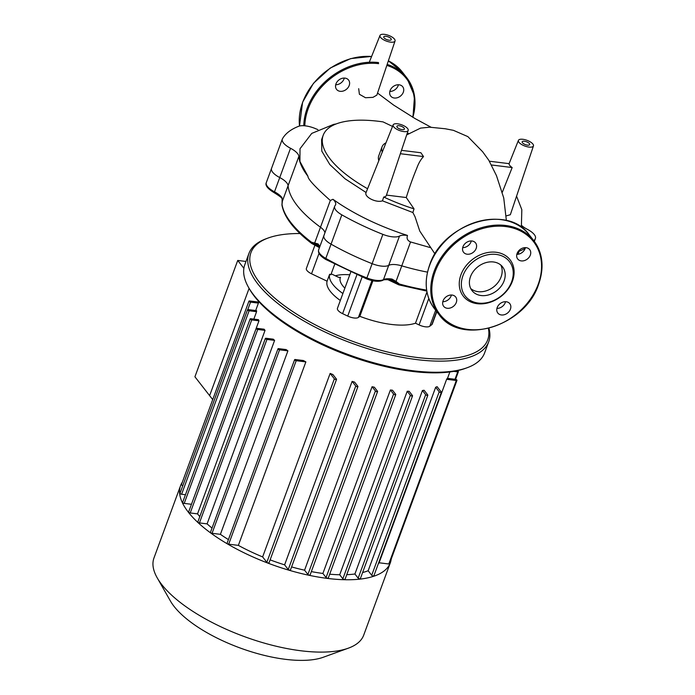 <?xml version="1.0" encoding="UTF-8"?>
<svg xmlns="http://www.w3.org/2000/svg" width="695" height="695" viewBox="0 0 695 695"><rect width="100%" height="100%" fill="white"/><g stroke="black" fill="none" stroke-linecap="round" stroke-linejoin="round"><path stroke-width="1.04" d="M470.724 288.547A19.347 15.247 142.1 0 0 478.091 291.657A19.347 15.247 142.1 0 0 497.16 283.543A19.347 15.247 142.1 0 0 500.834 265.073M481.122 295.54A19.347 15.247 142.1 0 0 501.156 286.218A19.347 15.247 142.1 0 0 502.555 266.863A19.347 15.247 142.1 0 0 493.476 261.972A19.347 15.247 142.1 0 0 473.443 271.293A19.347 15.247 142.1 0 0 472.044 290.649A19.347 15.247 142.1 0 0 481.122 295.54M496.152 252.268A29.633 23.361 142.1 0 0 460.941 274.794A29.633 23.361 142.1 0 0 477.23 303.698A29.633 23.361 142.1 0 0 512.441 281.162A29.633 23.361 142.1 0 0 496.152 252.268M496.247 254.431A28.035 22.101 142.1 0 0 462.94 275.741A28.035 22.101 142.1 0 0 478.342 303.081A28.035 22.101 142.1 0 0 511.65 281.77A28.035 22.101 142.1 0 0 496.247 254.431M471.288 240.948A7.61 5.994 -37.9 0 1 471.028 241.808A7.61 5.994 -37.9 0 1 462.696 247.646M476.179 248.419A7.61 5.994 142.1 0 0 475.571 242.92A7.61 5.994 142.1 0 0 468.873 241.304A7.61 5.994 142.1 0 0 462.957 246.786A7.61 5.994 142.1 0 0 463.565 252.285A7.61 5.994 142.1 0 0 470.272 253.901A7.61 5.994 142.1 0 0 476.179 248.419M452.106 295.062A7.61 5.994 142.1 0 0 444.227 298.728A7.61 5.994 142.1 0 0 443.679 306.339A7.61 5.994 142.1 0 0 447.25 308.267A7.61 5.994 142.1 0 0 455.129 304.601A7.61 5.994 142.1 0 0 455.677 296.982A7.61 5.994 142.1 0 0 452.106 295.062M505.526 301.708A7.61 5.994 -37.9 0 1 505.274 302.568A7.61 5.994 -37.9 0 1 496.942 308.398M497.203 307.538A7.61 5.994 142.1 0 0 497.811 313.037A7.61 5.994 142.1 0 0 504.509 314.653A7.61 5.994 142.1 0 0 510.425 309.171A7.61 5.994 142.1 0 0 509.809 303.68A7.61 5.994 142.1 0 0 503.111 302.056A7.61 5.994 142.1 0 0 497.203 307.538M525.42 247.646A7.61 5.994 -37.9 0 1 516.828 254.344M521.276 260.903A7.61 5.994 142.1 0 0 529.156 257.228A7.61 5.994 142.1 0 0 529.703 249.618A7.61 5.994 142.1 0 0 526.132 247.689A7.61 5.994 142.1 0 0 518.253 251.364A7.61 5.994 142.1 0 0 517.697 258.974A7.61 5.994 142.1 0 0 521.276 260.903M451.394 295.01A7.61 5.994 -37.9 0 1 442.811 301.708M349.185 85.528A7.61 5.994 -37.9 0 1 343.269 91.01A7.61 5.994 -37.9 0 1 336.571 89.394A7.61 5.994 -37.9 0 1 335.963 83.895A7.61 5.994 -37.9 0 1 341.87 78.413A7.61 5.994 -37.9 0 1 348.569 80.029A7.61 5.994 -37.9 0 1 349.185 85.528M335.702 84.755A7.61 5.994 142.1 0 0 344.034 78.917A7.61 5.994 142.1 0 0 344.286 78.057M394.274 98.012A7.61 5.994 -37.9 0 1 390.703 96.084A7.61 5.994 -37.9 0 1 391.25 88.474A7.61 5.994 -37.9 0 1 399.13 84.807A7.61 5.994 -37.9 0 1 402.7 86.727A7.61 5.994 -37.9 0 1 402.153 94.346A7.61 5.994 -37.9 0 1 394.274 98.012M389.834 91.453A7.61 5.994 142.1 0 0 398.417 84.755M390.998 38.677A4.005 1.529 -159.8 0 1 391.276 39.632A4.005 1.529 -159.8 0 1 388.036 39.997A4.005 1.529 -159.8 0 1 384.04 37.817A4.005 1.529 -159.8 0 1 383.762 36.861A4.005 1.529 -159.8 0 1 387.002 36.496A4.005 1.529 -159.8 0 1 390.998 38.677M529.408 143.613A4.005 1.529 -159.8 0 1 529.686 144.569A4.005 1.529 -159.8 0 1 526.445 144.934A4.005 1.529 -159.8 0 1 522.449 142.753A4.005 1.529 -159.8 0 1 522.171 141.797A4.005 1.529 -159.8 0 1 525.411 141.433A4.005 1.529 -159.8 0 1 529.408 143.613M404.134 128.123A4.005 1.529 -159.8 0 1 404.421 129.07A4.005 1.529 -159.8 0 1 401.171 129.444A4.005 1.529 -159.8 0 1 397.175 127.263A4.005 1.529 -159.8 0 1 396.897 126.308A4.005 1.529 -159.8 0 1 400.146 125.934A4.005 1.529 -159.8 0 1 404.134 128.123M489.41 161.214L509.14 163.655A8.714 3.319 20.2 0 0 509.809 165.497A8.714 3.319 20.2 0 0 512.172 167.547L502.363 192.133M512.172 167.547L491.617 165.002M401.493 150.346L420.892 152.744L423.533 156.584L400.355 153.717M423.533 156.584C420.822 159.355 418.546 163.29 416.705 168.399C412.952 177.494 409.468 187.207 406.262 197.536L386.455 195.087M407.618 128.549A8.01 3.049 20.2 0 0 399.668 124.197A8.01 3.049 20.2 0 0 393.153 124.891A8.01 3.049 20.2 0 0 399.608 130.556A8.01 3.049 20.2 0 0 408.182 130.425A8.01 3.049 20.2 0 0 407.618 128.549M408.182 130.425L386.298 195.556A9.956 3.796 -159.8 0 1 383.718 197.033L382.45 200.829C376.221 203.149 363.859 196.859 366.083 192.506L367.586 188.736A9.956 3.796 -159.8 0 1 367.612 188.675L393.153 124.891M382.32 151.944A39.65 15.108 -159.8 0 1 382.076 146.784L378.723 155.888A39.65 15.108 20.2 0 0 378.836 160.658M367.586 188.736A99.567 37.938 -159.8 0 1 323.192 135.282A99.567 37.938 -159.8 0 1 383.049 121.894L392.536 126.429M407.331 132.962L408.608 133.501M406.262 197.536L414.038 208.882A99.567 37.938 -159.8 0 1 383.718 197.033M336.128 123.953L333.626 124.396L311.751 133.397L300.014 148.747L299.927 161.492L307.963 176.278C307.685 178.893 315.139 186.955 330.325 200.481L332.94 199.291L339.464 203.765C357.491 215.52 378.071 225.388 401.197 233.372L407.479 235.449A16.02 6.107 20.2 0 0 399.486 236.074L388.705 265.377A16.02 6.107 -159.8 0 1 401.762 265.855A116.143 44.254 20.2 0 0 427.495 272.127A116.143 44.254 20.2 0 1 401.762 265.855A16.02 6.107 20.2 0 0 388.705 265.377A16.02 6.107 -159.8 0 1 372.086 263.657A16.02 6.107 20.2 0 0 388.705 265.377L383.466 279.625A1.599 1.399 61.9 0 1 382.867 280.328C382.893 279.685 385.699 279.538 391.276 279.894L395.455 281.944A1.599 0.452 -53.7 0 0 396.037 281.414L392.032 279.077A1.599 0.678 99.1 0 1 391.276 279.894M407.479 235.449C406.462 238.481 407.487 240.652 410.554 241.956L430.188 247.559M533.456 145.915A8.01 3.049 20.2 0 0 532.891 144.047A8.01 3.049 20.2 0 0 524.942 139.686A8.01 3.049 20.2 0 0 518.418 140.39A8.01 3.049 20.2 0 0 518.965 142.319A8.01 3.049 20.2 0 0 526.992 146.697A8.01 3.049 20.2 0 0 533.456 145.915L510.33 214.738L506.09 215.919M434.983 253.97L419.763 231.061L415.037 216.762L412.873 212.531L382.45 200.829M366.083 192.506L345.015 178.754L329.83 164.559L321.802 151.136L321.594 139.626L323.192 135.282M525.22 248.332A136.168 51.882 -159.8 0 1 519.13 251.216A16.02 6.107 -159.8 0 1 518.131 251.52M521.797 225.623A16.02 6.107 20.2 0 0 527.227 229.246A16.02 6.107 -159.8 0 1 535.437 238.428A16.02 6.107 -159.8 0 1 535.272 238.785A136.168 51.882 -159.8 0 1 533.916 240.852M395.047 40.979A8.01 3.049 20.2 0 0 394.473 39.111A8.01 3.049 20.2 0 0 386.533 34.75A8.01 3.049 20.2 0 0 380.009 35.454A8.01 3.049 20.2 0 0 386.463 41.109A8.01 3.049 20.2 0 0 395.047 40.979L376.855 95.111L372.946 97.361L365.492 97.734L359.393 94.259L358.698 88.682M282.231 202.427L282.022 204.417L282.37 201.229L288.095 185.678A16.02 6.107 20.2 0 0 279.746 177.564A16.02 6.107 -159.8 0 1 271.536 168.39A16.02 6.107 20.2 0 0 279.746 177.564A16.02 6.107 -159.8 0 1 288.095 185.678L298.867 156.384A16.02 6.107 20.2 0 0 290.519 148.27A16.02 6.107 -159.8 0 1 282.318 139.096A16.02 6.107 -159.8 0 1 282.483 138.739A136.168 51.882 -159.8 0 1 298.615 126.308A16.02 6.107 -159.8 0 1 315.825 128.775A16.02 6.107 20.2 0 0 317.902 129.609M330.325 200.481L320.482 227.23A116.143 44.254 20.2 0 1 288.095 185.678A116.143 44.254 20.2 0 0 320.482 227.23A16.02 6.107 -159.8 0 1 324.93 232.756A16.02 6.107 20.2 0 0 320.482 227.23L314.765 242.781A1.599 1.051 101.5 0 0 314.896 243.658L318.006 244.909M298.867 156.384A116.143 44.254 20.2 0 0 307.963 176.278M399.486 236.074A16.02 6.107 -159.8 0 1 382.867 234.363A136.168 51.882 -159.8 0 1 341.827 214.859A16.02 6.107 -159.8 0 1 334.677 206.259A16.02 6.107 -159.8 0 1 335.138 205.494A16.02 6.107 20.2 0 0 335.589 204.73A16.02 6.107 20.2 0 0 332.94 199.291M334.677 206.259L323.905 235.553A16.02 6.107 20.2 0 0 331.046 244.154A136.168 51.882 20.2 0 0 372.086 263.657A136.168 51.882 -159.8 0 1 331.046 244.154A16.02 6.107 -159.8 0 1 323.905 235.553A16.02 6.107 -159.8 0 1 324.357 234.788M414.038 208.882L412.873 212.531M382.076 146.784A39.65 15.108 -159.8 0 1 385.977 142.823M391.216 559.058A111.739 42.577 -159.8 0 1 390.321 562.794A111.739 42.577 -159.8 0 1 327.736 578.449A111.739 42.577 -159.8 0 1 221.392 540.232A111.739 42.577 -159.8 0 1 180.587 485.631A111.739 42.577 -159.8 0 1 182.325 482.208M390.321 562.794L363.702 635.152A111.739 42.577 -159.8 0 1 348.317 648.183A111.739 42.577 -159.8 0 1 301.117 650.798A111.739 42.577 -159.8 0 1 157.226 577.875A111.739 42.577 -159.8 0 1 153.969 557.981L180.587 485.631M157.226 577.875L170.414 601.01A89.394 34.064 20.2 0 0 285.523 659.338A89.394 34.064 20.2 0 0 323.288 657.253L348.317 648.183M256.577 311.69A101.731 38.764 -159.8 0 1 256.559 310.639L248.202 309.605A1.199 0.46 -159.8 0 0 247.533 309.77A1.199 0.46 -159.8 0 0 247.967 310.361A1.199 0.46 -159.8 0 0 249.114 310.769L256.577 311.69L253.84 319.118M258.966 320.812A101.731 38.764 -159.8 0 1 258.471 319.691L250.817 318.744A1.199 0.46 -159.8 0 0 250.139 318.918A1.199 0.46 -159.8 0 0 250.582 319.5A1.199 0.46 -159.8 0 0 251.72 319.917L258.966 320.812L191.455 504.292A101.731 38.764 -159.8 0 1 191.455 504.292L184.21 503.397A1.199 0.46 -159.8 0 1 183.072 502.989A1.199 0.46 -159.8 0 1 182.629 502.398L250.139 318.918M265.038 330.377A101.731 38.764 -159.8 0 1 264.126 329.213L256.811 328.309A1.199 0.46 -159.8 0 0 256.142 328.474A1.199 0.46 -159.8 0 0 256.585 329.065A1.199 0.46 -159.8 0 0 257.723 329.473L265.038 330.377L197.528 513.866L190.213 512.962A1.199 0.46 -159.8 0 1 189.075 512.554A1.199 0.46 -159.8 0 1 188.632 511.963L256.142 328.474M199.821 516.585A101.731 38.764 -159.8 0 1 197.528 513.866M274.603 340.385A101.731 38.764 -159.8 0 1 273.274 339.169L266.037 338.274A1.199 0.46 20.2 0 0 265.36 338.439A1.199 0.46 20.2 0 0 265.803 339.03A1.199 0.46 20.2 0 0 266.941 339.438L274.603 340.385L207.093 523.874L199.439 522.927A1.199 0.46 -159.8 0 1 198.292 522.51A1.199 0.46 -159.8 0 1 197.849 521.928L265.36 338.439M212.027 528.07A101.731 38.764 -159.8 0 1 207.093 523.874M287.912 350.853A101.731 38.764 -159.8 0 1 286.105 349.576L278.652 348.647A1.199 0.46 20.2 0 0 277.974 348.82A1.199 0.46 20.2 0 0 278.417 349.403A1.199 0.46 20.2 0 0 279.555 349.82L287.912 350.853L220.402 534.333L212.045 533.3A1.199 0.46 -159.8 0 1 210.906 532.891A1.199 0.46 -159.8 0 1 210.463 532.309L277.974 348.82M228.42 539.598A101.731 38.764 -159.8 0 1 220.402 534.333M305.87 361.895A101.731 38.764 -159.8 0 1 303.428 360.531L295.288 359.532A1.199 0.46 20.2 0 0 294.611 359.697A1.199 0.46 20.2 0 0 295.054 360.288A1.199 0.46 20.2 0 0 296.192 360.696L305.87 361.895L238.359 545.375L228.69 544.185A1.199 0.46 -159.8 0 1 227.543 543.768A1.199 0.46 -159.8 0 1 227.1 543.186L294.611 359.697M268.939 562.576A1.199 0.46 -159.8 0 1 269.017 562.863L336.528 379.374A1.199 0.46 -159.8 0 0 336.45 379.088L332.905 374.544A101.731 38.764 -159.8 0 1 330.142 373.423L262.632 556.912A101.731 38.764 -159.8 0 1 238.359 545.375M290.345 569.778A1.199 0.46 -159.8 0 1 290.423 570.065L357.934 386.585A1.199 0.46 -159.8 0 0 357.856 386.298L354.606 382.128A101.731 38.764 -159.8 0 1 352.122 381.373L284.611 564.853A101.731 38.764 -159.8 0 1 270.12 559.866M309.996 574.739A1.199 0.46 -159.8 0 1 310.083 575.026L377.594 391.537A1.199 0.46 -159.8 0 0 377.507 391.25L374.353 387.211A101.731 38.764 -159.8 0 1 372.086 386.715L304.575 570.195A101.731 38.764 -159.8 0 1 291.587 566.92M328.17 577.797A1.199 0.46 -159.8 0 1 328.257 578.084L395.768 394.595A1.199 0.46 -159.8 0 0 395.681 394.308L392.501 390.225A101.731 38.764 -159.8 0 1 391.459 390.104A101.731 38.764 -159.8 0 1 390.408 389.964L322.897 573.453A101.731 38.764 -159.8 0 1 311.343 571.594M212.713 399.608L209.621 395.637L249.097 288.347L209.621 395.637L194.921 376.786L237.733 260.434L243.884 268.322M407.218 391.268L410.371 395.316A1.199 0.46 20.2 0 0 411.57 395.968A1.199 0.46 20.2 0 0 412.543 395.855A1.199 0.46 20.2 0 0 412.456 395.577L409.12 391.294A101.731 38.764 -159.8 0 1 407.218 391.268L339.707 574.756A101.731 38.764 -159.8 0 1 329.682 574.2M422.421 390.512L425.661 394.682A1.199 0.46 20.2 0 0 426.86 395.333A1.199 0.46 20.2 0 0 427.833 395.229A1.199 0.46 20.2 0 0 427.755 394.942L424.115 390.269A101.731 38.764 -159.8 0 1 422.421 390.512L354.91 574A101.731 38.764 -159.8 0 1 346.744 574.687M435.661 387.254L439.205 391.798A1.199 0.46 20.2 0 0 440.404 392.458A1.199 0.46 20.2 0 0 441.377 392.345A1.199 0.46 20.2 0 0 441.299 392.058L437.086 386.655A101.731 38.764 -159.8 0 1 435.661 387.254L368.159 570.743A101.731 38.764 -159.8 0 1 362.599 572.532M379.114 562.785L388.792 563.984A1.199 0.46 -159.8 0 0 389.469 563.81L456.98 380.33A1.199 0.46 -159.8 0 0 456.537 379.739A1.199 0.46 -159.8 0 0 455.39 379.331L447.259 378.323A101.731 38.764 -159.8 0 1 446.624 379.296L379.114 562.785A101.731 38.764 -159.8 0 1 378.254 563.914M457.084 370.739A1.199 0.46 -159.8 0 1 458.396 371.686A1.199 0.46 -159.8 0 1 457.718 371.851L453.809 371.365M456.98 380.33A1.199 0.46 -159.8 0 1 456.302 380.495L446.624 379.296M395.768 394.595A1.199 0.46 -159.8 0 1 394.795 394.708A1.199 0.46 -159.8 0 1 393.596 394.056L390.408 389.964M377.594 391.537A1.199 0.46 -159.8 0 1 376.62 391.65A1.199 0.46 -159.8 0 1 375.422 390.99L372.086 386.715M357.934 386.585A1.199 0.46 -159.8 0 1 356.961 386.689A1.199 0.46 -159.8 0 1 355.762 386.038L352.122 381.373M336.528 379.374A1.199 0.46 -159.8 0 1 335.555 379.487A1.199 0.46 -159.8 0 1 334.356 378.836L330.142 373.423M258.41 303.098L250.53 302.125A1.199 0.46 -159.8 0 1 249.383 301.717A1.199 0.46 -159.8 0 1 248.949 301.126A1.199 0.46 -159.8 0 1 249.618 300.961L258.783 302.09M373.788 575.547A1.199 0.46 -159.8 0 1 373.867 575.834A1.199 0.46 -159.8 0 1 372.894 575.938A1.199 0.46 -159.8 0 1 371.703 575.286L368.159 570.743M360.245 578.422A1.199 0.46 -159.8 0 1 360.331 578.709A1.199 0.46 -159.8 0 1 359.35 578.822A1.199 0.46 -159.8 0 1 358.16 578.17L354.91 574M344.946 579.057A1.199 0.46 -159.8 0 1 345.033 579.343A1.199 0.46 -159.8 0 1 344.06 579.456A1.199 0.46 -159.8 0 1 342.861 578.805L339.707 574.756M328.257 578.084A1.199 0.46 -159.8 0 1 327.284 578.197A1.199 0.46 -159.8 0 1 326.085 577.536L322.897 573.453M310.083 575.026A1.199 0.46 -159.8 0 1 309.11 575.13A1.199 0.46 -159.8 0 1 307.911 574.478L304.575 570.195M290.423 570.065A1.199 0.46 -159.8 0 1 289.45 570.178A1.199 0.46 -159.8 0 1 288.251 569.526L284.611 564.853M269.017 562.863A1.199 0.46 -159.8 0 1 268.044 562.976A1.199 0.46 -159.8 0 1 266.845 562.316L262.632 556.912M185.452 494.736L181.603 494.258A1.199 0.46 -159.8 0 1 180.457 493.85A1.199 0.46 -159.8 0 1 180.022 493.259L247.533 309.77M182.846 485.579A1.199 0.46 -159.8 0 1 181.438 484.615L248.949 301.126M488.403 328.422A126.16 48.068 -159.8 0 1 325.581 329.96A126.16 48.068 -159.8 0 1 268.296 237.959A126.16 48.068 -159.8 0 1 299.997 233.537M268.296 237.959L266.498 238.611A127.758 48.676 20.2 0 0 248.914 253.519A127.758 48.676 20.2 0 0 324.513 331.776A127.758 48.676 20.2 0 0 488.715 341.749A127.758 48.676 20.2 0 0 488.95 328.283M488.715 341.749L484.624 352.869A127.758 48.676 -159.8 0 1 467.04 367.777A127.758 48.676 -159.8 0 1 320.421 342.896A127.758 48.676 -159.8 0 1 248.549 287.391A127.758 48.676 -159.8 0 1 244.822 264.639L248.914 253.519M248.549 287.391L249.496 289.051A126.16 48.068 20.2 0 0 320.464 343.86A126.16 48.068 20.2 0 0 465.25 368.428L467.04 367.777M436.816 311.716L432.29 324.035A8.714 3.319 -159.8 0 1 431.795 324.678L429.779 326.233A8.714 3.319 -159.8 0 1 419.076 324.913L415.48 323.201L426.965 291.978M372.92 280.763L359.836 316.321A58.076 22.127 20.2 0 0 415.48 323.201M359.836 316.321L358.429 317.406A8.714 3.319 -159.8 0 1 347.726 316.086L342.6 313.654A8.714 3.319 -159.8 0 1 337.449 308.311L350.749 272.153M340.324 300.483A44.854 17.088 -159.8 0 1 327.093 281.188L311.525 273.787A8.714 3.319 -159.8 0 1 306.373 268.452L314.826 245.474M349.776 274.794A43.55 16.593 20.2 0 0 335.372 275.819M331.194 273.83L337.944 277.036A2.007 0.765 20.2 0 0 340.507 277.227A33.638 12.823 20.2 0 0 340.315 277.679A33.638 12.823 20.2 0 0 344.868 288.147M342.887 293.533A44.854 17.088 -159.8 0 1 329.647 274.238L330.837 274.803L334.695 264.326M340.168 278.148L340.507 277.227M327.093 281.188L329.647 274.238M391.476 279.859L392.458 280.293M395.455 281.944L399.382 284.003L396.037 281.414L410.554 241.956M319.691 247.003A16.02 6.107 20.2 0 0 317.963 243.876A1.599 1.199 138 0 0 318.11 245.057L319.552 247.368M317.963 243.876L311.508 242.234L314.896 243.658M282.109 198.883A1.599 1.321 -33.2 0 1 282.109 198.874A1.599 1.321 -33.2 0 1 282.014 197.762A16.02 6.107 20.2 0 0 274.499 191.811A16.02 6.107 -159.8 0 1 266.298 182.637L271.536 168.39A16.02 6.107 -159.8 0 1 271.702 168.034M282.309 201.759A1.599 1.147 6.9 0 1 282.292 201.489A1.599 1.147 6.9 0 1 282.37 201.229L282.014 197.762M282.083 203.357L282.109 198.874C282.187 198.075 279.633 196.077 274.447 192.871A1.599 0.478 -62.4 0 1 274.499 191.811L290.519 148.27M245.995 261.459L237.733 260.434M434.462 308.693C425.427 296.391 423.802 281.866 429.588 265.116C442.854 223.078 507.576 203.218 529.216 234.823A60.074 47.347 142.1 0 0 501.017 219.629A60.074 47.347 142.1 0 0 429.649 265.308A60.074 47.347 142.1 0 0 434.462 308.693L439.014 314.531A60.074 47.347 142.1 0 0 467.205 329.717M434.193 271.137A60.074 47.347 142.1 0 0 439.014 314.531C460.655 346.136 525.377 326.268 538.642 284.238C544.428 267.488 542.804 252.963 533.76 240.652A60.074 47.347 142.1 0 0 505.569 225.467A60.074 47.347 142.1 0 0 434.193 271.137M538.582 284.046A60.074 47.347 142.1 0 0 533.76 240.652L529.216 234.823M505.613 226.544A59.275 46.721 142.1 0 0 435.192 271.606A59.275 46.721 142.1 0 0 467.77 329.413A59.275 46.721 142.1 0 0 538.191 284.351A59.275 46.721 142.1 0 0 505.613 226.544M378.619 63.653A59.275 46.721 142.1 0 0 308.189 108.724A59.275 46.721 142.1 0 0 304.836 125.804M378.567 62.576A60.074 47.347 142.1 0 0 307.19 108.246A60.074 47.347 142.1 0 0 303.793 125.717M412.856 117.299A60.074 47.347 142.1 0 0 406.766 77.762A60.074 47.347 142.1 0 0 387.167 64.427M402.223 71.933A60.074 47.347 142.1 0 0 388.366 60.865L402.223 71.933L406.766 77.762L414.524 95.997L412.952 117.351M371.582 56.495A60.074 47.347 142.1 0 0 302.646 102.417A60.074 47.347 142.1 0 0 299.536 126.021M412.595 117.142A59.275 46.721 142.1 0 0 386.837 65.408M519.13 251.216L518.01 254.266M341.827 214.859L325.807 258.401A1.599 0.591 119.5 0 0 325.807 259.487L366.56 278.86C373.415 281.492 378.844 281.979 382.867 280.328M535.272 238.785L534.316 241.382M382.867 234.363L366.56 278.86M454.99 379.279L457.718 371.851M388.792 563.984L456.302 380.495M371.703 575.286L439.205 391.798M190.213 512.962L257.723 329.473M212.045 533.3L279.555 349.82M228.69 544.185L296.192 360.696M199.439 522.927L266.941 339.438M326.085 577.536L393.596 394.056M307.911 574.478L375.422 390.99M288.251 569.526L355.762 386.038M266.845 562.316L334.356 378.836M184.21 503.397L251.72 319.917M181.603 494.258L249.114 310.769M247.776 309.605L250.53 302.125M342.861 578.805L410.371 395.316M358.16 578.17L425.661 394.682M311.525 273.787L319.022 253.406M342.6 313.654L356.874 274.855M358.429 317.406L371.981 280.563M347.726 316.086L362.086 277.053M419.076 324.913L428.789 298.511M429.779 326.233L435.669 310.239M431.795 324.678L436.642 311.499M392.032 279.077A16.02 6.107 20.2 0 0 383.466 279.625A16.02 6.107 -159.8 0 1 366.847 277.904A136.168 51.882 -159.8 0 1 325.807 258.401A16.02 6.107 -159.8 0 1 318.658 249.8L323.905 235.553M319.161 246.464A16.02 6.107 -159.8 0 1 311.508 242.234A116.143 44.254 -159.8 0 1 282.022 204.417A16.02 6.107 -159.8 0 1 282.092 203.244M274.673 192.836A1.599 0.478 -62.4 0 1 274.447 192.871C267.688 188.814 264.969 185.409 266.298 182.637M426.652 290.128A116.143 44.254 -159.8 0 1 399.382 284.003A16.02 6.107 -159.8 0 1 389.313 279.642M319.448 247.646L311.647 243.415C294.055 229.949 284.159 217.17 281.953 205.086A1.599 1.451 -8.8 0 1 282.022 204.417M311.647 243.415A1.599 0.93 -52.7 0 1 311.508 242.234M399.382 284.003L398.852 284.872L426.808 291.092M299.493 126.03L302.594 102.226L313.488 83.278L330.316 68.014L350.662 58.606L371.616 56.417M521.363 227.282L521.823 209.673L516.567 196.172M377.541 93.061L393.605 105.067L415.115 118.61L431.065 127.246M535.437 238.428L534.342 241.408M282.318 139.096L271.536 168.39M380.009 35.454L369.288 62.237M518.418 140.39L509.105 163.655M506.377 220.532L503.745 198.005L496.482 175.67L488.82 160.284L482.651 151.753L467.857 136.611L453.409 130.33L445.182 128.749L429.658 127.194L420.597 128.106L406.679 134.908M255.682 310.526L258.931 301.7M447.511 378.358L449.865 371.955M455.572 379.357L458.396 371.686M427.833 395.229L360.331 578.709M441.377 392.345L373.867 575.834M412.543 395.855L345.033 579.343M325.807 259.487C320.1 256.047 317.719 252.815 318.658 249.8M317.65 244.736L318.11 245.057M281.953 205.086L282.135 203.114M387.575 279.546L398.852 284.872"/></g></svg>
